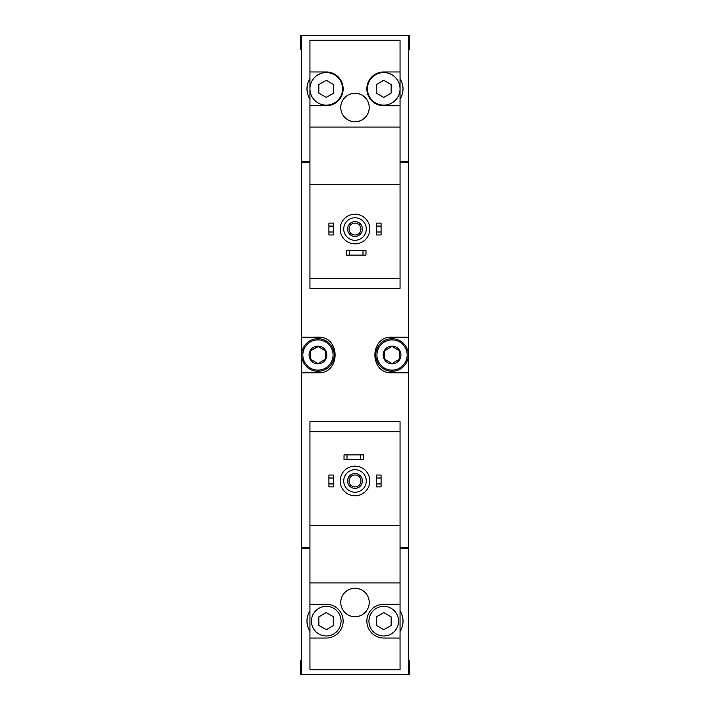 <?xml version="1.0" encoding="UTF-8"?>
<svg xmlns="http://www.w3.org/2000/svg" width="710" height="710" viewBox="0 0 710 710"><rect width="100%" height="100%" fill="white"/><g stroke="black" fill="none" stroke-linecap="round" stroke-linejoin="round"><path stroke-width="1.06" d="M400.049 71.959L383.746 71.959A16.898 16.898 0 0 0 366.857 88.848A16.898 16.898 0 0 0 383.746 105.746L400.049 105.746L400.049 40.239L309.95 40.239L309.95 288.313L400.049 288.313L400.049 278.24L309.95 278.24M400.049 105.746L400.049 278.24M400.049 184.28L309.95 184.28M355 93.294A14.227 14.227 0 0 1 367.318 114.638A14.227 14.227 0 0 1 342.681 114.638A14.227 14.227 0 0 1 355 93.294M309.95 105.746L326.254 105.746A16.898 16.898 0 0 0 343.143 88.848A16.898 16.898 0 0 0 326.254 71.959L309.95 71.959M400.049 127.081L309.95 127.081M309.95 78.579A19.268 19.268 0 0 0 309.95 99.116M408.348 49.727L409.537 49.727L409.537 35.5L408.348 35.5L408.348 161.756L400.049 161.756M309.95 161.756L301.652 161.756L301.652 35.5L300.463 35.5L300.463 49.727L301.652 49.727M408.348 35.5L301.652 35.5M309.95 431.76L309.95 421.687L400.049 421.687L400.049 431.76L309.95 431.76L309.95 669.761L400.049 669.761L400.049 604.254L383.746 604.254A16.898 16.898 0 0 0 366.857 621.152A16.898 16.898 0 0 0 383.746 638.041L400.049 638.041M400.049 431.76L400.049 525.72L309.95 525.72M400.049 525.72L400.049 604.254M355 588.253A14.227 14.227 0 0 1 367.318 609.588A14.227 14.227 0 0 1 342.681 609.588A14.227 14.227 0 0 1 355 588.253M400.049 582.919L309.95 582.919M309.95 638.041L326.254 638.041A16.898 16.898 0 0 0 343.143 621.152A16.898 16.898 0 0 0 326.254 604.254L309.95 604.254M309.95 610.884A19.268 19.268 0 0 0 309.95 631.421M408.348 660.273L409.537 660.273L409.537 674.5L408.348 674.5L408.348 548.244L400.049 548.244M309.95 548.244L301.652 548.244L301.652 674.5L300.463 674.5L300.463 660.273L301.652 660.273M408.348 674.5L301.652 674.5M400.049 547.65L408.348 547.65L408.348 162.35L400.049 162.35M309.95 162.35L301.652 162.35L301.652 372.786L317.956 372.786C340.8 374.063 340.836 335.963 317.956 337.214L301.652 337.214M309.95 547.65L301.652 547.65L301.652 372.786M408.348 337.214L392.044 337.214C369.2 335.936 369.164 374.037 392.044 372.786L408.348 372.786M302.833 161.756L302.833 162.35M302.833 548.244L302.833 547.65M381.048 341.022A17.785 17.785 0 0 0 379.548 342.353M379.53 367.638A17.785 17.785 0 0 0 380.95 368.889M328.952 368.978A17.785 17.785 0 0 0 330.452 367.647M330.469 342.362A17.785 17.785 0 0 0 329.049 341.111M407.753 548.244L407.753 547.65M407.753 161.756L407.753 162.35M400.049 631.421A19.268 19.268 0 0 0 400.049 610.884M376.336 483.927L376.336 486.891L381.084 486.891L381.084 483.927L376.336 483.927L376.336 475.034L381.084 475.034L381.084 477.999L376.336 477.999M381.084 477.999L381.084 483.927M328.916 483.927L328.916 486.891L333.664 486.891L333.664 483.927L328.916 483.927L328.916 475.034L333.664 475.034L333.664 477.999L328.916 477.999M333.664 477.999L333.664 483.927M346.995 454.879L344.03 454.879L344.03 459.618L346.995 459.618L346.995 454.879L363.591 454.879L363.591 459.618L360.636 459.618L360.636 454.879M360.636 459.618L346.995 459.618M355 469.7A11.262 11.262 0 0 1 364.754 486.59A11.262 11.262 0 0 1 345.246 486.59A11.262 11.262 0 0 1 355 469.7M355 473.552A7.411 7.411 0 0 1 361.417 484.664A7.411 7.411 0 0 1 348.583 484.664A7.411 7.411 0 0 1 355 473.552M355 466.142A14.821 14.821 0 0 1 367.833 488.373A14.821 14.821 0 0 1 342.167 488.373A14.821 14.821 0 0 1 355 466.142M398.567 621.152A14.821 14.821 0 0 0 383.746 606.331A14.821 14.821 0 0 0 368.934 621.152A14.821 14.821 0 0 0 383.746 635.974A14.821 14.821 0 0 0 398.567 621.152M376.336 616.875L376.336 625.43L383.746 629.708L391.157 625.43L391.157 616.875L383.746 612.597L376.336 616.875M341.066 621.152A14.821 14.821 0 0 0 326.254 606.331A14.821 14.821 0 0 0 311.433 621.152A14.821 14.821 0 0 0 326.254 635.974A14.821 14.821 0 0 0 341.066 621.152M318.843 616.875L318.843 625.43L326.254 629.708L333.664 625.43L333.664 616.875L326.254 612.597L318.843 616.875M355 474.999A5.964 5.964 0 0 1 360.165 483.945A5.964 5.964 0 0 1 349.835 483.945A5.964 5.964 0 0 1 355 474.999M400.049 99.116A19.268 19.268 0 0 0 400.049 78.579M376.336 232.001L376.336 234.966L381.084 234.966L381.084 232.001L376.336 232.001L376.336 223.109L381.084 223.109L381.084 226.073L376.336 226.073M381.084 226.073L381.084 232.001M328.916 232.001L328.916 234.966L333.664 234.966L333.664 232.001L328.916 232.001L328.916 223.109L333.664 223.109L333.664 226.073L328.916 226.073M333.664 226.073L333.664 232.001M349.364 250.381L346.409 250.381L346.409 255.121L349.364 255.121L349.364 250.381L365.969 250.381L365.969 255.121L363.005 255.121L363.005 250.381M363.005 255.121L349.364 255.121M355 217.775A11.262 11.262 0 0 1 364.754 234.673A11.262 11.262 0 0 1 345.246 234.673A11.262 11.262 0 0 1 355 217.775M355 221.626A7.411 7.411 0 0 1 361.417 232.738A7.411 7.411 0 0 1 348.583 232.738A7.411 7.411 0 0 1 355 221.626M355 214.216A14.821 14.821 0 0 1 367.833 236.448A14.821 14.821 0 0 1 342.167 236.448A14.821 14.821 0 0 1 355 214.216M400.049 88.848A16.303 16.303 0 0 0 375.599 74.727A16.303 16.303 0 0 0 375.599 102.968A16.303 16.303 0 0 0 400.049 88.848M376.336 84.57L376.336 93.125L383.746 97.403L391.157 93.125L391.157 84.57L383.746 80.292L376.336 84.57M342.548 88.848A16.303 16.303 0 0 0 326.254 72.544A16.303 16.303 0 0 0 309.95 88.848A16.303 16.303 0 0 0 326.254 105.151A16.303 16.303 0 0 0 342.548 88.848M318.843 84.57L318.843 93.125L326.254 97.403L333.664 93.125L333.664 84.57L326.254 80.292L318.843 84.57M355 223.073A5.964 5.964 0 0 1 360.165 232.019A5.964 5.964 0 0 1 349.835 232.019A5.964 5.964 0 0 1 355 223.073M392.044 346.107A8.893 8.893 0 0 1 399.748 359.446A8.893 8.893 0 0 1 384.35 359.446A8.893 8.893 0 0 1 392.044 346.107M384.642 350.722L392.044 346.445L399.455 350.722L399.455 359.278L392.044 363.555L384.642 359.278L384.642 350.722L384.642 359.278L392.044 363.555L399.455 359.278L399.455 350.722L392.044 346.445L384.642 350.722M392.044 339.886A15.114 15.114 0 0 1 405.135 362.561A15.114 15.114 0 0 1 378.954 362.561A15.114 15.114 0 0 1 392.044 339.886M392.044 338.697A16.303 16.303 0 0 1 406.164 363.147A16.303 16.303 0 0 1 377.933 363.147A16.303 16.303 0 0 1 392.044 338.697M317.956 346.107A8.893 8.893 0 0 1 325.65 359.446A8.893 8.893 0 0 1 310.252 359.446A8.893 8.893 0 0 1 317.956 346.107M318.16 346.569L310.545 350.722L317.956 346.445L325.358 350.722L325.358 359.278L317.956 363.555L310.545 359.278L310.545 350.722L310.545 359.278L317.956 363.555L325.358 359.278L325.358 350.722M317.956 339.886A15.114 15.114 0 0 1 331.046 362.561A15.114 15.114 0 0 1 304.865 362.561A15.114 15.114 0 0 1 317.956 339.886M317.956 338.697A16.303 16.303 0 0 1 332.067 363.147A16.303 16.303 0 0 1 303.836 363.147A16.303 16.303 0 0 1 317.956 338.697"/></g></svg>
